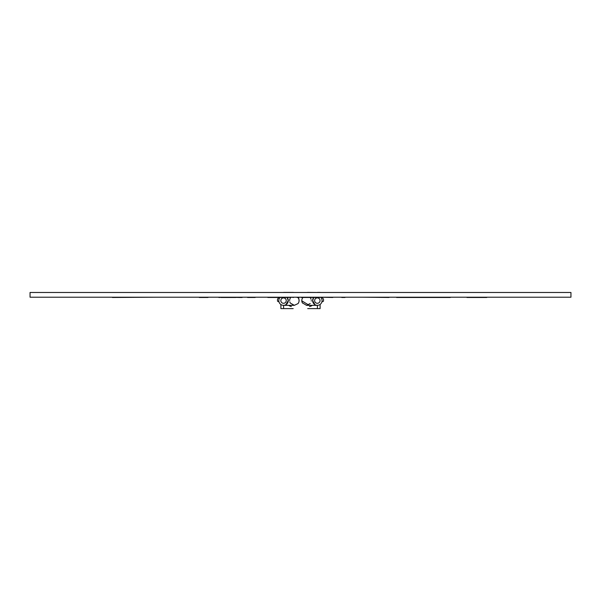 <?xml version="1.0" encoding="UTF-8"?>
<svg xmlns="http://www.w3.org/2000/svg" width="601" height="601" viewBox="0 0 601 601"><rect width="100%" height="100%" fill="white"/><g stroke="black" fill="none" stroke-linecap="round" stroke-linejoin="round"><path stroke-width="0.9" d="M302.348 302.821L306.525 305.331L310.236 303.543M315.052 304.737L312.61 300.598L313.79 297.48A4.733 4.733 0 0 0 317.343 305.331A4.733 4.733 0 0 0 320.904 297.48M311.258 300.643L311.258 300.598A4.733 4.733 0 0 1 311.25 300.981L311.243 300.988M320.048 300.598A2.704 2.704 0 0 0 317.343 297.893A2.704 2.704 0 0 0 314.639 300.598A2.704 2.704 0 0 0 317.343 303.302A2.704 2.704 0 0 0 320.048 300.598M301.792 300.568L301.837 299.974M302.972 297.48L302.866 297.6A4.733 4.733 0 0 0 301.792 300.598L301.8 300.71M301.83 301.199L302.048 302.123M309.207 305.331L301.8 300.838M310.544 298.096L310.086 297.48M310.762 298.494L311.085 299.328M291.372 306.502A6.085 6.085 0 0 1 288.69 305.331M312.31 305.331A6.085 6.085 0 0 1 309.5 306.518M320.108 292.386L318.079 292.386L320.108 292.386M320.108 304.444L320.108 308.613L317.403 308.613L320.108 308.613L320.108 304.444M321.873 301.987L323.488 301.176L323.488 299.148L322.151 297.48M307.479 292.386L317.403 292.477M317.403 305.331L317.403 308.613L307.712 308.613M318.147 292.477L317.403 292.386M283.597 292.477L282.853 292.477M278.849 297.48L277.512 299.148L277.512 301.176L278.992 301.92M283.597 305.331L283.597 308.613L280.892 308.613L293.175 308.613M280.892 304.527L280.892 308.613L280.892 304.527M283.597 292.386L293.401 292.386M298.539 298.381L297.916 297.48M288.27 300.598A4.733 4.733 0 0 0 287.098 297.48L288.27 300.598L285.836 304.737A4.733 4.733 0 0 0 288.27 300.598M279.983 297.48A4.733 4.733 0 0 0 285.836 304.737M289.629 300.598A4.733 4.733 0 0 1 290.749 297.48M280.832 300.598A2.704 2.704 0 0 0 283.537 303.302A2.704 2.704 0 0 0 286.241 300.598A2.704 2.704 0 0 0 283.537 297.893A2.704 2.704 0 0 0 280.832 300.598M290.343 303.107L294.355 305.331L298.021 303.603A4.733 4.733 0 0 0 299.088 300.598L298.84 299.08M298.577 297.48L299.088 300.365M290.125 302.709L289.802 301.875M247.552 297.48L255.185 297.48L247.552 297.48M253.044 297.48L249.287 297.48L253.044 297.48M389.042 297.21L387.562 297.21M389.042 297.48L361.749 297.21M352.734 297.21L349.444 297.21M396.577 297.48L450.314 297.48L396.908 297.21M486.772 297.48L466.939 297.48L486.772 297.21M436.153 297.48L440.15 297.48L436.153 297.21M440.15 297.21L466.939 297.21M334.216 297.21L332.774 297.21M332.774 297.48L319.882 297.21M345.004 297.48L341.751 297.48L345.004 297.21M319.882 297.48L301.266 297.48L319.289 297.21M319.289 297.48L319.732 297.21M157.274 297.21L112.425 297.48M218.892 297.21L159.513 297.21M249.798 297.21L239.483 297.21M235.87 297.48L220.635 297.48L235.87 297.21M202.545 297.48L199.269 297.48L202.545 297.21M199.269 297.48L207.984 297.48L199.269 297.21M267.828 297.48L276.047 297.48L267.828 297.21M281.869 297.48L274.439 297.48L286.752 297.48L281.869 297.21M239.483 297.48L228.32 297.21M220.635 297.21L219.681 297.21M258.415 297.21L260.511 297.21M280.592 297.48L276.047 297.48L280.592 297.21M281.636 297.48L288.172 297.21M288.172 297.48L293.371 297.21M293.371 297.48L292.95 297.48M218.892 297.48L219.681 297.48M227.238 297.48L233.128 297.48L227.238 297.48M223.767 297.48L225.503 297.48L223.767 297.48M267.903 297.48L273.771 297.48L271.862 297.21M283.003 297.48L281.418 297.48M297.029 297.48L298.937 297.48L297.029 297.21M570.95 292.477L30.05 292.477L30.05 297.21L570.95 297.21L570.95 292.477M416.162 297.48L431.263 297.48L416.162 297.48M242.15 297.48L239.13 297.48L242.15 297.48M301.792 300.598A4.733 4.733 0 0 0 302.491 303.069M299.088 300.598A4.733 4.733 0 0 0 298.397 298.134M306.525 305.331L317.343 305.331M283.537 305.331L294.355 305.331"/></g></svg>
